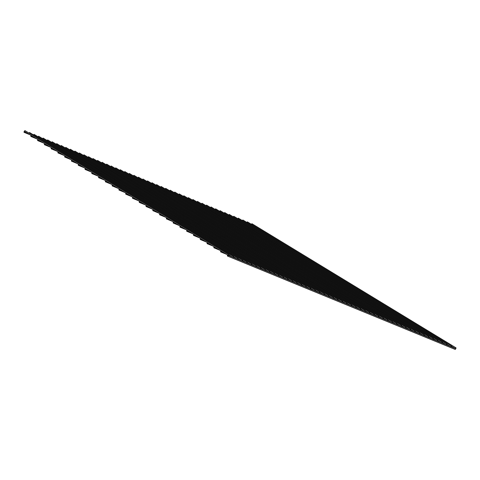 <?xml version="1.0" encoding="UTF-8"?>
<svg xmlns="http://www.w3.org/2000/svg" width="480" height="480" viewBox="0 0 480 480"><rect width="100%" height="100%" fill="white"/><g stroke="black" fill="none" stroke-linecap="round" stroke-linejoin="round"><path stroke-width="0.72" d="M455.532 348.15L455.514 348.636L455.988 348.33L456 347.844L455.532 348.15M456 347.844L251.952 223.716L251.394 224.28M24 131.934A0.468 0.396 -67.7 0 0 24.804 131.976A0.468 0.396 -67.7 0 0 24 131.934M450.99 346.284L450.978 346.776L451.446 346.47L451.458 345.978L450.99 346.284M451.458 345.978L247.41 221.856L246.852 222.42M446.454 344.424L446.436 344.916L446.904 344.61L446.922 344.118L446.454 344.424M446.922 344.118L242.874 219.996L242.316 220.554M441.912 342.564L441.9 343.05L442.368 342.75L442.38 342.258L441.912 342.564M442.38 342.258L238.332 218.13L237.774 218.694M437.376 340.698L437.358 341.19L437.844 340.398L437.376 340.698M437.844 340.398L233.79 216.27L233.238 216.834M432.834 338.838L432.822 339.33L433.302 338.532L432.834 338.838M433.302 338.532L229.254 214.41L228.696 214.968M428.292 336.978L428.28 337.464L428.748 337.164L428.766 336.672L428.292 336.978M428.766 336.672L224.712 212.55L224.154 213.108M423.756 335.112L423.738 335.604L424.224 334.812L423.756 335.112M424.224 334.812L220.176 210.684L219.618 211.248M419.214 333.252L419.202 333.744L419.67 333.438L419.682 332.946L419.214 333.252M419.682 332.946L215.634 208.824L215.076 209.382M414.678 331.392L414.66 331.884L415.128 331.578L415.146 331.086L414.678 331.392M415.146 331.086L211.098 206.964L210.54 207.522M410.136 329.532L410.124 330.018L410.604 329.226L410.136 329.532M410.604 329.226L206.556 205.098L205.998 205.662M405.6 327.666L405.582 328.158L406.068 327.36L405.6 327.666M406.068 327.36L202.014 203.238L201.462 203.802M401.058 325.806L401.046 326.298L401.526 325.5L401.058 325.806M401.526 325.5L197.478 201.378L196.92 201.936M396.516 323.946L396.504 324.432L396.972 324.132L396.99 323.64L396.516 323.946M396.99 323.64L192.936 199.518L192.378 200.076M391.98 322.08L391.962 322.572L392.448 321.78L391.98 322.08M392.448 321.78L188.4 197.652L187.842 198.216M387.438 320.22L387.426 320.712L387.906 319.914L387.438 320.22M387.906 319.914L183.858 195.792L183.3 196.35M382.902 318.36L382.884 318.846L383.352 318.546L383.37 318.054L382.902 318.36M383.37 318.054L179.322 193.932L178.764 194.49M378.36 316.494L378.348 316.986L378.828 316.194L378.36 316.494M378.828 316.194L174.78 192.066L174.222 192.63M373.824 314.634L373.806 315.126L374.292 314.328L373.824 314.634M374.292 314.328L170.238 190.206L169.686 190.77M369.282 312.774L369.27 313.266L369.738 312.96L369.75 312.468L369.282 312.774M369.75 312.468L165.702 188.346L165.144 188.904M364.74 310.914L364.728 311.4L365.214 310.608L364.74 310.914M365.214 310.608L161.16 186.48L160.602 187.044M360.204 309.048L360.186 309.54L360.66 309.234L360.672 308.742L360.204 309.048M360.672 308.742L156.624 184.62L156.066 185.184M355.662 307.188L355.65 307.68L356.13 306.882L355.662 307.188M356.13 306.882L152.082 182.76L151.524 183.318M351.126 305.328L351.108 305.814L351.576 305.514L351.594 305.022L351.126 305.328M351.594 305.022L147.546 180.9L146.988 181.458M346.584 303.462L346.572 303.954L347.052 303.162L346.584 303.462M347.052 303.162L143.004 179.034L142.446 179.598M342.048 301.602L342.03 302.094L342.498 301.788L342.516 301.296L342.048 301.602M342.516 301.296L138.462 177.174L137.91 177.732M337.506 299.742L337.488 300.234L337.962 299.928L337.974 299.436L337.506 299.742M337.974 299.436L133.926 175.314L133.368 175.872M332.964 297.882L332.952 298.368L333.438 297.576L332.964 297.882M333.438 297.576L129.384 173.448L128.826 174.012M328.428 296.016L328.41 296.508L328.884 296.202L328.896 295.71L328.428 296.016M328.896 295.71L124.848 171.588L124.29 172.152M323.886 294.156L323.874 294.648L324.354 293.85L323.886 294.156M324.354 293.85L120.306 169.728L119.748 170.286M319.35 292.296L319.332 292.782L319.8 292.482L319.818 291.99L319.35 292.296M319.818 291.99L115.77 167.868L115.212 168.426M314.808 290.43L314.796 290.922L315.276 290.13L314.808 290.43M315.276 290.13L111.228 166.002L110.67 166.566M310.266 288.57L310.254 289.062L310.74 288.264L310.266 288.57M310.74 288.264L106.686 164.142L106.134 164.7M305.73 286.71L305.712 287.196L306.186 286.896L306.198 286.404L305.73 286.71M306.198 286.404L102.15 162.282L101.592 162.84M301.188 284.844L301.176 285.336L301.662 284.544L301.188 284.844M301.662 284.544L97.608 160.416L97.05 160.98M296.652 282.984L296.634 283.476L297.108 283.17L297.12 282.678L296.652 282.984M297.12 282.678L93.072 158.556L92.514 159.114M292.11 281.124L292.098 281.616L292.566 281.31L292.578 280.818L292.11 281.124M292.578 280.818L88.53 156.696L87.972 157.254M287.574 279.264L287.556 279.75L288.024 279.444L288.042 278.958L287.574 279.264M288.042 278.958L83.994 154.83L83.436 155.394M283.032 277.398L283.02 277.89L283.488 277.584L283.5 277.092L283.032 277.398M283.5 277.092L79.452 152.97L78.894 153.534M278.49 275.538L278.478 276.03L278.964 275.232L278.49 275.538M278.964 275.232L74.91 151.11L74.358 151.668M273.954 273.678L273.936 274.164L274.41 273.864L274.422 273.372L273.954 273.678M274.422 273.372L70.374 149.25L69.816 149.808M269.412 271.812L269.4 272.304L269.886 271.512L269.412 271.812M269.886 271.512L65.832 147.384L65.274 147.948M264.876 269.952L264.858 270.444L265.344 269.646L264.876 269.952M265.344 269.646L61.296 145.524L60.738 146.082M260.334 268.092L260.322 268.584L260.802 267.786L260.334 268.092M260.802 267.786L56.754 143.664L56.196 144.222M255.798 266.232L255.78 266.718L256.248 266.412L256.266 265.926L255.798 266.232M256.266 265.926L52.218 141.798L51.66 142.362M251.256 264.366L251.244 264.858L251.724 264.06L251.256 264.366M251.724 264.06L47.676 139.938L47.118 140.502M246.714 262.506L246.702 262.998L247.188 262.2L246.714 262.506M247.188 262.2L43.134 138.078L42.582 138.636M242.178 260.646L242.16 261.132L242.634 260.832L242.646 260.34L242.178 260.646M242.646 260.34L38.598 136.212L38.04 136.776M237.636 258.78L237.624 259.272L238.104 258.48L237.636 258.78M238.104 258.48L34.056 134.352L33.498 134.916M233.1 256.92L233.082 257.412L233.568 256.614L233.1 256.92M233.568 256.614L29.52 132.492L28.962 133.05M228.558 255.06L228.546 255.546L229.014 255.246L229.026 254.754L228.558 255.06M229.026 254.754L24.978 130.632L24.51 130.932L24.492 131.424L228.546 255.546M30.78 136.056A0.468 0.396 -67.7 0 0 31.578 136.098A0.468 0.396 -67.7 0 0 30.78 136.056M37.56 140.178A0.468 0.396 -67.7 0 0 38.358 140.22A0.468 0.396 -67.7 0 0 37.56 140.178M44.34 144.306A0.468 0.396 -67.7 0 0 45.138 144.348A0.468 0.396 -67.7 0 0 44.34 144.306M51.114 148.428A0.468 0.396 -67.7 0 0 51.918 148.47A0.468 0.396 -67.7 0 0 51.114 148.428M57.894 152.55A0.468 0.396 -67.7 0 0 58.698 152.592A0.468 0.396 -67.7 0 0 57.894 152.55M64.674 156.672A0.468 0.396 -67.7 0 0 65.478 156.714A0.468 0.396 -67.7 0 0 64.674 156.672M71.454 160.8A0.468 0.396 -67.7 0 0 72.258 160.842A0.468 0.396 -67.7 0 0 71.454 160.8M78.234 164.922A0.468 0.396 -67.7 0 0 79.032 164.964A0.468 0.396 -67.7 0 0 78.234 164.922M85.014 169.044A0.468 0.396 -67.7 0 0 85.812 169.086A0.468 0.396 -67.7 0 0 85.014 169.044M91.788 173.172A0.468 0.396 -67.7 0 0 92.592 173.214A0.468 0.396 -67.7 0 0 91.788 173.172M98.568 177.294A0.468 0.396 -67.7 0 0 99.372 177.336A0.468 0.396 -67.7 0 0 98.568 177.294M105.348 181.416A0.468 0.396 -67.7 0 0 106.152 181.458A0.468 0.396 -67.7 0 0 105.348 181.416M112.128 185.538A0.468 0.396 -67.7 0 0 112.932 185.58A0.468 0.396 -67.7 0 0 112.128 185.538M118.908 189.666A0.468 0.396 -67.7 0 0 119.706 189.708A0.468 0.396 -67.7 0 0 118.908 189.666M125.688 193.788A0.468 0.396 -67.7 0 0 126.486 193.83A0.468 0.396 -67.7 0 0 125.688 193.788M132.462 197.91A0.468 0.396 -67.7 0 0 133.266 197.952A0.468 0.396 -67.7 0 0 132.462 197.91M139.242 202.038A0.468 0.396 -67.7 0 0 140.046 202.08A0.468 0.396 -67.7 0 0 139.242 202.038M146.022 206.16A0.468 0.396 -67.7 0 0 146.826 206.202A0.468 0.396 -67.7 0 0 146.022 206.16M152.802 210.282A0.468 0.396 -67.7 0 0 153.606 210.324A0.468 0.396 -67.7 0 0 152.802 210.282M159.582 214.404A0.468 0.396 -67.7 0 0 160.386 214.446A0.468 0.396 -67.7 0 0 159.582 214.404M166.362 218.532A0.468 0.396 -67.7 0 0 167.16 218.574A0.468 0.396 -67.7 0 0 166.362 218.532M173.142 222.654A0.468 0.396 -67.7 0 0 173.94 222.696A0.468 0.396 -67.7 0 0 173.142 222.654M179.916 226.776A0.468 0.396 -67.7 0 0 180.72 226.818A0.468 0.396 -67.7 0 0 179.916 226.776M186.696 230.904A0.468 0.396 -67.7 0 0 187.5 230.946A0.468 0.396 -67.7 0 0 186.696 230.904M193.476 235.026A0.468 0.396 -67.7 0 0 194.28 235.068A0.468 0.396 -67.7 0 0 193.476 235.026M200.256 239.148A0.468 0.396 -67.7 0 0 201.06 239.19A0.468 0.396 -67.7 0 0 200.256 239.148M207.036 243.27A0.468 0.396 -67.7 0 0 207.834 243.312A0.468 0.396 -67.7 0 0 207.036 243.27M213.816 247.398A0.468 0.396 -67.7 0 0 214.614 247.44A0.468 0.396 -67.7 0 0 213.816 247.398M220.59 251.52A0.468 0.396 -67.7 0 0 221.394 251.562A0.468 0.396 -67.7 0 0 220.59 251.52M446.862 344.682L448.242 345.246A0.468 0.396 -67.7 0 0 448.482 345.258M227.37 255.642A0.468 0.396 -67.7 0 0 228.174 255.684A0.468 0.396 -67.7 0 0 227.37 255.642M227.598 256.098L455.022 349.368A0.468 0.396 -67.7 0 0 455.538 348.648M455.514 348.636L451.536 346.212M24.222 132.384L29.898 134.712M450.978 346.776L446.994 344.352M446.436 344.916L442.458 342.492M441.9 343.05L437.916 340.632M437.358 341.19L433.374 338.766M432.822 339.33L428.838 336.906M428.28 337.464L424.296 335.046M423.738 335.604L419.76 333.18M419.202 333.744L415.218 331.32M414.66 331.884L410.676 329.46M410.124 330.018L406.14 327.6M405.582 328.158L401.598 325.734M401.046 326.298L397.062 323.874M396.504 324.432L392.52 322.014M391.962 322.572L387.984 320.148M387.426 320.712L383.442 318.288M382.884 318.846L378.9 316.428M378.348 316.986L374.364 314.562M373.806 315.126L369.822 312.702M369.27 313.266L365.286 310.842M364.728 311.4L360.744 308.982M360.186 309.54L356.208 307.116M355.65 307.68L351.666 305.256M351.108 305.814L347.124 303.396M346.572 303.954L342.588 301.53M342.03 302.094L338.046 299.67M337.488 300.234L333.51 297.81M332.952 298.368L328.968 295.944M328.41 296.508L324.432 294.084M323.874 294.648L319.89 292.224M319.332 292.782L315.348 290.364M314.796 290.922L310.812 288.498M310.254 289.062L306.27 286.638M305.712 287.196L301.734 284.778M301.176 285.336L297.192 282.912M296.634 283.476L292.656 281.052M292.098 281.616L288.114 279.192M287.556 279.75L283.572 277.332M283.02 277.89L279.036 275.466M278.478 276.03L274.494 273.606M273.936 274.164L269.958 271.746M269.4 272.304L265.416 269.88M264.858 270.444L260.88 268.02M260.322 268.584L256.338 266.16M255.78 266.718L251.796 264.294M251.244 264.858L247.26 262.434M246.702 262.998L242.718 260.574M242.16 261.132L238.182 258.714M237.624 259.272L233.64 256.848M233.082 257.412L229.104 254.988M31.002 136.506L36.672 138.834M37.782 140.634L43.452 142.956M44.562 144.756L50.232 147.078M51.342 148.878L57.012 151.206M58.122 153L63.792 155.328M64.896 157.128L70.572 159.45M71.676 161.25L77.346 163.578M78.456 165.372L84.126 167.7M85.236 169.5L90.906 171.822M92.016 173.622L97.686 175.944M98.796 177.744L104.466 180.072M105.576 181.866L111.246 184.194M112.35 185.994L118.026 188.316M119.13 190.116L124.8 192.444M125.91 194.238L131.58 196.566M132.69 198.366L138.36 200.688M139.47 202.488L145.14 204.81M146.25 206.61L151.92 208.938M153.024 210.732L158.7 213.06M159.804 214.86L165.474 217.182M166.584 218.982L172.254 221.31M173.364 223.104L179.034 225.432M180.144 227.232L185.814 229.554M186.924 231.354L192.594 233.682M193.698 235.476L199.374 237.804M200.478 239.598L206.148 241.926M207.258 243.726L212.928 246.048M214.038 247.848L219.708 250.176M220.818 251.97L226.488 254.298M228.972 255.318L231.03 256.158M233.508 257.178L235.566 258.024M238.05 259.038L240.108 259.884M242.586 260.898L244.644 261.744M247.128 262.764L249.186 263.604M251.664 264.624L253.722 265.47M256.206 266.484L258.264 267.33M260.748 268.35L262.806 269.19M265.284 270.21L267.342 271.056M269.826 272.07L271.884 272.916M274.362 273.936L276.42 274.776M278.904 275.796L280.962 276.636M283.44 277.656L285.498 278.502M287.982 279.516L290.04 280.362M292.524 281.382L294.582 282.222M297.06 283.242L299.118 284.088M301.602 285.102L303.66 285.948M306.138 286.968L308.196 287.808M310.68 288.828L312.738 289.674M315.216 290.688L317.274 291.534M319.758 292.548L321.816 293.394M324.3 294.414L326.358 295.254M328.836 296.274L330.894 297.12M333.378 298.134L335.436 298.98M337.914 300L339.972 300.84M342.456 301.86L344.514 302.706M346.992 303.72L349.05 304.566M351.534 305.586L353.592 306.426M356.076 307.446L358.134 308.292M360.612 309.306L362.67 310.152M365.154 311.166L367.212 312.012M369.69 313.032L371.748 313.872M374.232 314.892L376.29 315.738M378.768 316.752L380.826 317.598M383.31 318.618L385.368 319.458M387.852 320.478L389.91 321.324M392.388 322.338L394.446 323.184M396.93 324.204L398.988 325.044M401.466 326.064L403.524 326.904M406.008 327.924L408.066 328.77M410.55 329.784L412.602 330.63M415.086 331.65L417.144 332.49M419.628 333.51L421.686 334.356M424.164 335.37L426.222 336.216M428.706 337.236L430.764 338.076M433.242 339.096L435.3 339.942M437.784 340.956L439.842 341.802M442.326 342.816L444.378 343.662M228.714 255.546L232.728 257.196M233.25 257.412L237.27 259.056M237.792 259.272L241.812 260.922M242.328 261.132L246.348 262.782M246.87 262.992L250.89 264.642M251.412 264.858L255.426 266.502M255.948 266.718L259.968 268.368M260.49 268.578L264.504 270.228M265.026 270.444L269.046 272.088M269.568 272.304L273.588 273.954M274.104 274.164L278.124 275.814M278.646 276.024L282.666 277.674M283.188 277.89L287.202 279.534M287.724 279.75L291.744 281.4M292.266 281.61L296.28 283.26M296.802 283.476L300.822 285.12M301.344 285.336L305.364 286.986M305.88 287.196L309.9 288.846M310.422 289.062L314.442 290.706M314.964 290.922L318.978 292.572M319.5 292.782L323.52 294.432M324.042 294.642L328.056 296.292M328.578 296.508L332.598 298.152M333.12 298.368L337.14 300.018M337.656 300.228L341.676 301.878M342.198 302.094L346.218 303.738M346.74 303.954L350.754 305.604M351.276 305.814L355.296 307.464M355.818 307.674L359.838 309.324M360.354 309.54L364.374 311.19M364.896 311.4L368.916 313.05M369.432 313.26L373.452 314.91M373.974 315.126L377.994 316.77M378.516 316.986L382.53 318.636M383.052 318.846L387.072 320.496M387.594 320.712L391.614 322.356M392.13 322.572L396.15 324.222M396.672 324.432L400.692 326.082M401.208 326.292L405.228 327.942M405.75 328.158L409.77 329.802M410.292 330.018L414.306 331.668M414.828 331.878L418.848 333.528M419.37 333.744L423.39 335.388M423.906 335.604L427.926 337.254M428.448 337.464L432.468 339.114M432.984 339.33L437.004 340.974M437.526 341.19L441.546 342.84M442.068 343.05L446.082 344.7M446.604 344.91L450.624 346.56M451.146 346.776L455.166 348.42"/></g></svg>
